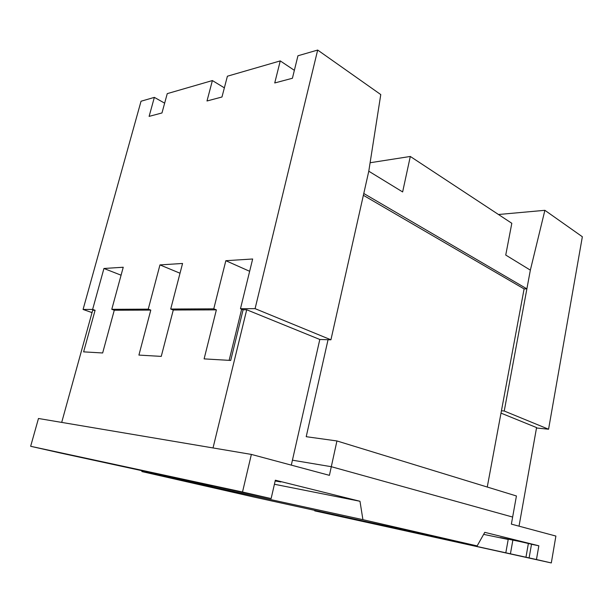 <?xml version="1.0" encoding="UTF-8"?>
<svg xmlns="http://www.w3.org/2000/svg" width="613" height="613" viewBox="0 0 613 613"><rect width="100%" height="100%" fill="white"/><g stroke="black" fill="none" stroke-linecap="round" stroke-linejoin="round"><path stroke-width="0.92" d="M335.61 514.928L335.503 515.433L467.244 544.298L467.344 543.762M357.394 519.694L357.295 520.176M471.52 544.673L471.412 545.256L467.244 544.298M505.809 552.803L508.208 539.455L500.308 537.57L519.433 541.44L532.138 544.352L531.502 544.267L529.111 557.914L471.412 545.256M483.642 534.375L508.208 539.455M335.503 515.433L319.519 511.924L319.626 511.426M531.502 544.267L538.842 545.792L536.459 559.531L529.111 557.914M141.917 471.581L253.905 497.043L477.144 545.907L362.919 519.671L141.917 471.581L141.733 470.684M477.144 545.907L484.783 532.337L538.842 545.792M319.519 511.924L314.722 510.874L314.829 510.376M291.305 465.121L292.424 460.187L331.304 466.7L336.935 440.954L516.43 495.978L511.372 524.123L555.891 536.061L551.309 562.941L314.722 510.874M551.309 562.941L536.459 559.531M498.476 214.504L544.88 210.313L530.352 270.134L526.881 288.853L524.1 288.915L501.442 410.764L504.238 411.016L530.352 270.134L505.74 255.062L511.817 223.285L410.304 156.461L402.634 191.938L368.781 171.211L380.773 94.571L317.672 50.059L297.941 55.775L292.409 78.265L274.739 82.962L280.256 60.902L227.4 76.211L221.975 97L206.995 100.984L212.389 80.564L167.249 93.636L161.97 112.961L149.112 116.378L154.353 97.375L141.036 101.229L83.069 309.458L92.624 309.412L103.942 268.479L123.244 267.245L111.781 309.32L114.279 310.216L102.655 352.973L83.621 351.862L95.092 310.285L92.67 310.293L61.698 422.403L213.025 447.942L246.71 309.764L319.81 339.479L292.424 460.187L331.304 466.7L512.644 517.058L331.304 466.7L329.419 475.343L251.368 454.417L38.473 418.487L30.65 446.287L242.51 492.009L251.368 454.417M212.397 485.879L271.13 498.584L242.51 492.009M212.382 485.971L60.84 453.099M271.13 498.584L275.344 480.209L359.984 501.273L362.919 519.671M274.417 484.255L359.984 501.273M60.84 453.107L30.65 446.287M275.291 480.454L280.869 481.956L275.176 480.952M229.132 360.352L241.652 309.19M225.837 260.701L252.663 258.993L240.48 308.714L243.1 309.772L230.71 360.444L204.114 358.889L216.374 309.864L213.768 308.837L225.837 260.701L249.652 271.298M159.962 264.908L182.559 263.467L170.713 309.044L173.28 310.017L161.257 356.391L138.913 355.088L150.79 310.094L148.254 309.151L159.962 264.908L180.023 273.229M154.353 97.375L164.652 103.16M212.389 80.564L224.366 87.843M280.256 60.902L294.363 70.326M103.942 268.479L121.075 275.199M114.279 310.216L150.79 310.094M111.781 309.32L148.254 309.151M173.28 310.017L216.374 309.864M170.713 309.044L213.768 308.837M240.48 308.714L255.085 308.646L317.672 50.059M95.092 310.285L92.624 309.412M243.1 309.772L246.71 309.764M319.81 339.479L330.928 339.801L255.085 308.646M526.881 288.853L363.777 193.493L368.781 171.211L330.928 339.801M92.034 312.607L83.069 309.458M336.935 440.954L306.216 436.694L328.047 339.717M524.1 288.915L363.371 195.294M501.442 410.764L487.258 487.036M501.005 413.124L536.574 427.583L519.027 526.176M504.238 411.016L548.566 429.223L536.505 427.989M544.88 210.313L582.35 236.748L548.566 429.223M410.304 156.461L370.106 162.744M322.959 512.683L323.066 512.184M333.625 515.027L333.74 514.514M510.422 553.823L512.874 540.084M525.962 557.232L528.391 543.402"/></g></svg>
